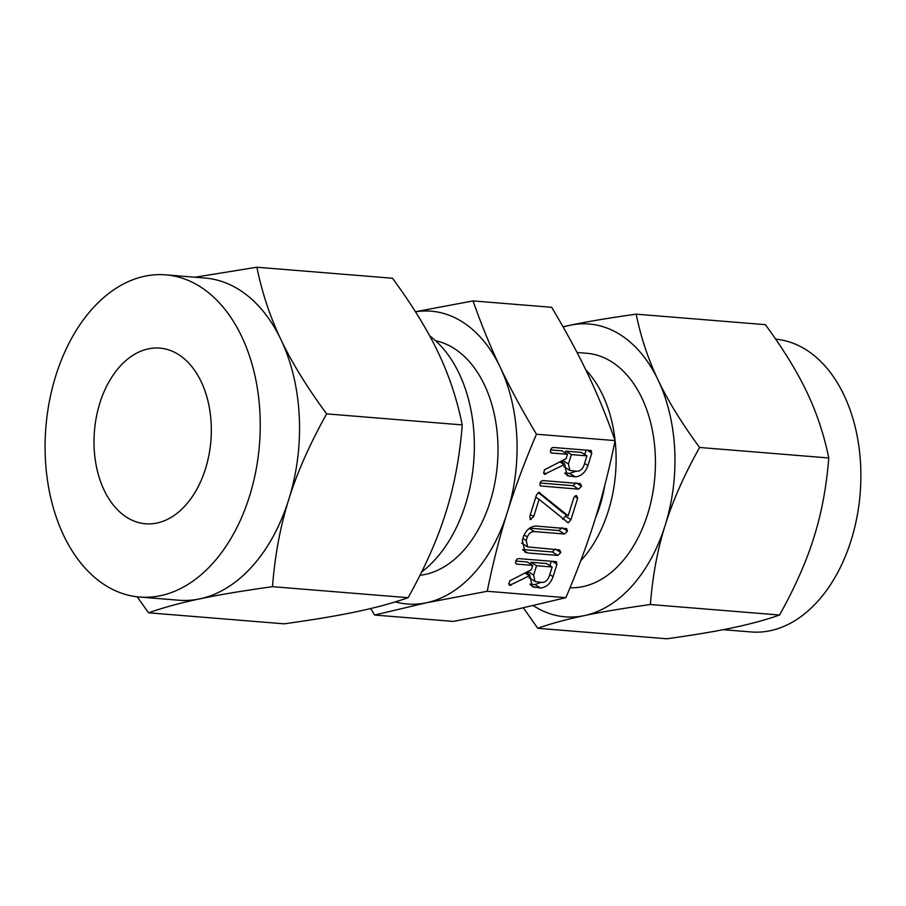 <?xml version="1.0" encoding="UTF-8"?>
<svg xmlns="http://www.w3.org/2000/svg" width="906" height="906" viewBox="0 0 906 906"><rect width="100%" height="100%" fill="white"/><g stroke="black" fill="none" stroke-linecap="round" stroke-linejoin="round"><path stroke-width="1.36" d="M540.202 485.514L541.165 486.114L539.953 485.061L540.135 482.841L541.063 481.29L542.898 480.588L580.338 483.634L581.584 486.216L578.606 489.161L540.689 485.967M529.976 519.161L530.746 519.636L529.795 516.307L536.522 494.846L539.013 492.4L568.153 515.865L573.792 497.881L574.925 496.092L576.51 495.559L577.688 498.198L570.961 519.659L568.243 522.785L539.104 499.331L533.691 516.624L530.361 519.512M566.284 528.504L567.518 531.075L564.551 534.019L534.336 531.562C531.278 531.55 528.934 533.328 527.326 536.93L526.205 540.508L527.666 546.93L559.568 549.897L560.814 552.479L557.847 555.423L527.711 552.966L524.914 552.071L522.309 540.18L523.43 536.635C526.182 529.817 530.418 526.295 536.148 526.046L566.805 528.674M509.319 585.072L510.033 585.514L508.9 584.404L509.625 580.939L531.301 569.738L532.66 565.401L516.771 564.121L515.514 563.079L516.624 559.296L518.447 558.594L555.763 561.618L556.986 564.245L553.09 576.658C550.52 583.702 546.295 587.473 540.406 587.983L532.286 586.726L529.704 574.834L529.421 575.763L509.648 585.378M555.763 561.618L556.646 561.879M536.454 434.223C524.585 462.071 514.868 488.119 507.303 512.388C499.704 536.522 493.011 562.83 487.235 591.278L565.865 597.666C577.734 569.829 587.45 543.77 595.015 519.512C602.615 495.367 609.308 469.07 615.083 440.61C606.805 417.02 597.745 394.925 587.926 374.325C578.209 353.838 566.125 331.494 551.675 307.304L473.045 300.917C481.324 324.518 490.373 346.613 500.203 367.202C509.919 387.689 522.003 410.033 536.454 434.223L615.083 440.61M544.155 473.94L544.857 474.382L543.725 473.272L544.449 469.818L566.125 458.617L567.484 454.28L551.595 452.989L550.35 451.958L551.448 448.164L553.272 447.462L590.587 450.486L591.811 453.113L587.926 465.525C585.344 472.57 581.12 476.352 575.242 476.85L567.111 475.605L564.54 463.702L564.245 464.631L544.483 474.246M550.576 452.354L551.595 452.989L550.35 451.958M590.587 450.486L591.471 450.746M570.033 587.745A117.553 77.939 -85.4 0 0 652.58 494.098A117.553 77.939 -85.4 0 0 611.278 361.585A117.553 77.939 -85.4 0 0 586.692 353.261L577.031 352.479M533.34 605.684A146.897 97.395 -85.4 0 0 534.551 606.442A146.897 97.395 -85.4 0 0 584.268 615.616A146.897 97.395 -85.4 0 0 665.197 525.208A146.897 97.395 -85.4 0 0 658.096 380.033A146.897 97.395 -85.4 0 0 619.795 334.416A146.897 97.395 -85.4 0 0 570.078 325.254A146.897 97.395 -85.4 0 0 563.181 327.077M585.706 369.705A117.553 77.939 94.6 0 1 580.701 560.837M563.022 326.794L570.078 325.254C587.326 321.596 609.364 317.904 636.182 314.167C640.927 337.485 648.232 359.433 658.096 380.033C667.779 400.52 681.606 423 699.591 447.473C684.189 475.038 672.728 500.939 665.197 525.208C657.563 549.353 652.626 575.786 650.372 604.529C623.634 608.243 601.595 611.935 584.268 615.616C566.884 619.262 551.38 623.487 537.745 628.288L523.419 607.903M604.71 485.661A103.567 68.663 94.6 0 1 595.514 517.915M537.745 628.288L666.918 638.775C693.656 635.061 715.695 631.369 733.022 627.699C750.395 624.053 765.91 619.829 779.545 615.027C794.947 587.473 806.408 561.561 813.939 537.292C821.572 513.158 826.51 486.715 828.764 457.972C824.018 434.665 816.714 412.706 806.85 392.117C797.167 371.63 783.328 349.138 765.355 324.665L636.182 314.167M650.372 604.529L779.545 615.027M699.591 447.473L828.764 457.972M723.203 629.681L751.221 631.958A146.897 97.395 -85.4 0 0 856.917 517.292A146.897 97.395 -85.4 0 0 805.728 349.523A146.897 97.395 -85.4 0 0 775.683 339.172M487.235 591.278L426.375 602.784L374.608 615.027L453.238 621.414L514.098 609.908L565.865 597.666M415.458 311.743L473.045 300.917M374.608 615.027L370.758 608.526M395.322 601.89A146.897 97.395 -85.4 0 0 426.375 602.784A146.897 97.395 -85.4 0 0 507.303 512.388A146.897 97.395 -85.4 0 0 500.203 367.202A146.897 97.395 -85.4 0 0 461.901 321.596A146.897 97.395 -85.4 0 0 415.503 311.811M435.548 340.713A118.267 78.403 94.6 0 1 453.589 348.108A118.267 78.403 94.6 0 1 496.092 475.593A118.267 78.403 94.6 0 1 419.976 575.299M421.63 571.969A132.253 87.678 -85.4 0 0 474.246 452.706A132.253 87.678 -85.4 0 0 429.704 335.9M127.1 517.541A88.12 58.426 94.6 0 1 96.387 416.896A88.12 58.426 94.6 0 1 159.807 348.119A88.12 58.426 94.6 0 1 178.233 354.359A88.12 58.426 94.6 0 1 208.946 455.005A88.12 58.426 94.6 0 1 145.538 523.781A88.12 58.426 94.6 0 1 127.1 517.541M194.949 277.236L256.874 267.225C262.094 292.865 270.135 317.021 280.985 339.682A161.619 107.146 -85.4 0 0 238.844 289.501A161.619 107.146 -85.4 0 0 205.039 278.051L165.753 274.858A161.619 107.146 94.6 0 1 199.558 286.307A161.619 107.146 94.6 0 1 255.877 470.894A161.619 107.146 94.6 0 1 139.581 597.031A161.619 107.146 94.6 0 1 105.776 585.593A161.619 107.146 94.6 0 1 49.456 401.007A161.619 107.146 94.6 0 1 165.753 274.858M139.581 597.031L178.867 600.225A161.619 107.146 -85.4 0 0 199.762 598.866C180.645 602.875 163.578 607.518 148.573 612.807L284.178 623.826C313.601 619.738 337.847 615.672 356.907 611.629C376.035 607.62 393.091 602.977 408.096 597.688C425.039 567.371 437.655 538.866 445.945 512.173C454.336 485.616 459.772 456.522 462.241 424.903C457.02 399.252 448.991 375.107 438.13 352.445C427.485 329.909 412.264 305.175 392.479 278.244L256.874 267.225M280.985 339.682C291.641 362.219 306.851 386.953 326.636 413.883C309.693 444.2 297.077 472.705 288.799 499.41A161.619 107.146 -85.4 0 0 280.985 339.682M462.241 424.903L326.636 413.883M199.762 598.866A161.619 107.146 -85.4 0 0 288.799 499.41C280.396 525.967 274.96 555.05 272.491 586.68C243.068 590.757 218.822 594.823 199.762 598.866M148.573 612.807L137.18 596.805M408.096 597.688L272.491 586.68M525.933 572.49L529.704 574.834M524.959 572.988L529.421 575.763M515.65 561.018L527.111 561.958L532.66 565.401M552.32 561.346L556.986 564.245M551.29 561.256L549.931 565.616M549.749 574.574L553.09 576.658M541.154 582.377L534.868 584.529L540.406 587.983M534.868 584.529L529.965 584.132M530.293 584.698L534.834 587.53M528.164 571.346L527.677 573.566M529.036 577.745L535.027 581.527L542.139 582.456C545.378 582.252 547.734 580.214 549.195 576.352L552.128 566.986L536.556 565.718L533.623 575.084L535.027 581.527M552.128 566.986L546.59 563.532L531.007 562.275L530.463 564.03M531.007 562.275L536.556 565.718M528.073 571.629L533.623 575.084M555.265 549.025L552.309 551.969L557.847 555.423M552.309 551.969L522.671 549.557M522.932 549.999L527.711 552.966M562.943 528.232L567.518 531.075M561.98 527.62L559.002 530.565L564.551 534.019M559.002 530.565L529.568 528.175M529.263 528.413L534.336 531.562M524.076 534.902L527.326 536.93M522.864 538.424L526.205 540.508M521.641 543.113L527.666 546.93M556.239 549.625L560.814 552.479M535.763 497.247L539.104 499.331M530.35 514.551L533.691 516.624M539.421 492.456L540.044 492.841M538.266 492.49L562.603 512.411L568.153 515.865M574.687 496.329L577.688 498.198M565.944 514.495L565.412 516.205L570.961 519.659M565.412 516.205L562.705 519.331M566.68 521.811L568.243 522.785M576.035 482.762L573.068 485.707L578.606 489.161M573.068 485.707L540.089 483.023M576.997 483.362L581.584 486.216M560.757 461.358L564.54 463.702M559.783 461.856L564.245 464.631M550.474 449.897L561.947 450.826L567.484 454.28M587.156 450.214L591.811 453.113M586.114 450.123L584.755 454.484M584.585 463.442L587.926 465.525M575.978 471.245L569.693 473.396L575.242 476.85M569.693 473.396L564.789 473M565.118 473.566L569.67 476.397M562.988 460.214L562.513 462.445M563.86 466.624L569.851 470.407L576.963 471.324C580.202 471.12 582.558 469.082 584.019 465.22L586.963 455.854L571.38 454.597L568.447 463.951L569.851 470.407M586.963 455.854L581.414 452.411L565.831 451.143L565.287 452.909M565.831 451.143L571.38 454.597M562.898 460.508L568.447 463.951M508.776 583.611L511.233 585.14M543.6 472.479L546.058 474.019"/></g></svg>
